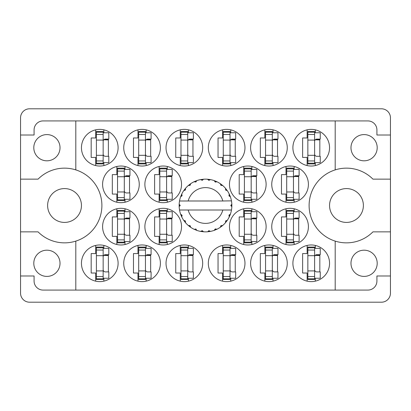 <?xml version="1.0" encoding="UTF-8"?>
<svg xmlns="http://www.w3.org/2000/svg" width="411" height="411" viewBox="0 0 411 411"><rect width="100%" height="100%" fill="white"/><g stroke="black" fill="none" stroke-linecap="round" stroke-linejoin="round"><path stroke-width="0.62" d="M33.8 147.703A13.111 13.111 0 0 0 46.911 160.814A13.111 13.111 0 0 0 60.021 147.703A13.111 13.111 0 0 0 46.911 134.592A13.111 13.111 0 0 0 33.8 147.703M33.8 263.297A13.111 13.111 0 0 0 46.911 276.408A13.111 13.111 0 0 0 60.021 263.297A13.111 13.111 0 0 0 46.911 250.186A13.111 13.111 0 0 0 33.8 263.297M47.614 205.5A16.918 16.918 0 0 0 64.532 222.418A16.918 16.918 0 0 0 81.45 205.5A16.918 16.918 0 0 0 64.532 188.582A16.918 16.918 0 0 0 47.614 205.5M329.55 205.5A16.918 16.918 0 0 0 346.468 222.418A16.918 16.918 0 0 0 363.386 205.5A16.918 16.918 0 0 0 346.468 188.582A16.918 16.918 0 0 0 329.55 205.5M377.2 263.297A13.111 13.111 0 0 1 364.089 276.408A13.111 13.111 0 0 1 350.979 263.297A13.111 13.111 0 0 1 364.089 250.186A13.111 13.111 0 0 1 377.2 263.297M377.2 147.703A13.111 13.111 0 0 1 364.089 160.814A13.111 13.111 0 0 1 350.979 147.703A13.111 13.111 0 0 1 364.089 134.592A13.111 13.111 0 0 1 377.2 147.703M75.809 169.887L75.809 120.921L335.191 120.921L335.191 169.887A37.355 37.355 0 0 0 335.191 241.113L335.191 290.079L75.809 290.079L75.809 241.113A37.355 37.355 0 0 0 75.809 169.887A37.355 37.355 0 0 0 38.064 179.139L20.55 179.139L20.55 293.182A9.021 9.021 0 0 0 29.571 302.203L381.429 302.203A9.021 9.021 0 0 0 390.45 293.182L390.45 117.818A9.021 9.021 0 0 0 381.429 108.797L29.571 108.797A9.021 9.021 0 0 0 20.55 117.818L20.55 179.139M81.45 147.703A18.325 18.325 0 0 0 99.775 166.029A18.325 18.325 0 0 0 118.101 147.703A18.325 18.325 0 0 0 99.775 129.378A18.325 18.325 0 0 0 81.45 147.703M102.596 184.354A18.325 18.325 0 0 0 120.921 202.68A18.325 18.325 0 0 0 139.247 184.354A18.325 18.325 0 0 0 120.921 166.029A18.325 18.325 0 0 0 102.596 184.354M144.883 184.354A18.325 18.325 0 0 0 163.208 202.68A18.325 18.325 0 0 0 181.534 184.354A18.325 18.325 0 0 0 163.208 166.029A18.325 18.325 0 0 0 144.883 184.354M229.466 184.354A18.325 18.325 0 0 0 247.792 202.68A18.325 18.325 0 0 0 266.117 184.354A18.325 18.325 0 0 0 247.792 166.029A18.325 18.325 0 0 0 229.466 184.354M271.753 184.354A18.325 18.325 0 0 0 290.079 202.68A18.325 18.325 0 0 0 308.404 184.354A18.325 18.325 0 0 0 290.079 166.029A18.325 18.325 0 0 0 271.753 184.354M123.737 147.703A18.325 18.325 0 0 0 142.062 166.029A18.325 18.325 0 0 0 160.393 147.703A18.325 18.325 0 0 0 142.062 129.378A18.325 18.325 0 0 0 123.737 147.703M166.029 147.703A18.325 18.325 0 0 0 184.354 166.029A18.325 18.325 0 0 0 202.68 147.703A18.325 18.325 0 0 0 184.354 129.378A18.325 18.325 0 0 0 166.029 147.703M208.32 147.703A18.325 18.325 0 0 0 226.646 166.029A18.325 18.325 0 0 0 244.971 147.703A18.325 18.325 0 0 0 226.646 129.378A18.325 18.325 0 0 0 208.32 147.703M250.607 147.703A18.325 18.325 0 0 0 268.938 166.029A18.325 18.325 0 0 0 287.263 147.703A18.325 18.325 0 0 0 268.938 129.378A18.325 18.325 0 0 0 250.607 147.703M292.899 263.297A18.325 18.325 0 0 0 311.225 281.622A18.325 18.325 0 0 0 329.55 263.297A18.325 18.325 0 0 0 311.225 244.971A18.325 18.325 0 0 0 292.899 263.297M250.607 263.297A18.325 18.325 0 0 0 268.938 281.622A18.325 18.325 0 0 0 287.263 263.297A18.325 18.325 0 0 0 268.938 244.971A18.325 18.325 0 0 0 250.607 263.297M208.32 263.297A18.325 18.325 0 0 0 226.646 281.622A18.325 18.325 0 0 0 244.971 263.297A18.325 18.325 0 0 0 226.646 244.971A18.325 18.325 0 0 0 208.32 263.297M166.029 263.297A18.325 18.325 0 0 0 184.354 281.622A18.325 18.325 0 0 0 202.68 263.297A18.325 18.325 0 0 0 184.354 244.971A18.325 18.325 0 0 0 166.029 263.297M123.737 263.297A18.325 18.325 0 0 0 142.062 281.622A18.325 18.325 0 0 0 160.393 263.297A18.325 18.325 0 0 0 142.062 244.971A18.325 18.325 0 0 0 123.737 263.297M271.753 226.646A18.325 18.325 0 0 0 290.079 244.971A18.325 18.325 0 0 0 308.404 226.646A18.325 18.325 0 0 0 290.079 208.32A18.325 18.325 0 0 0 271.753 226.646M229.466 226.646A18.325 18.325 0 0 0 247.792 244.971A18.325 18.325 0 0 0 266.117 226.646A18.325 18.325 0 0 0 247.792 208.32A18.325 18.325 0 0 0 229.466 226.646M292.899 147.703A18.325 18.325 0 0 0 311.225 166.029A18.325 18.325 0 0 0 329.55 147.703A18.325 18.325 0 0 0 311.225 129.378A18.325 18.325 0 0 0 292.899 147.703M144.883 226.646A18.325 18.325 0 0 0 163.208 244.971A18.325 18.325 0 0 0 181.534 226.646A18.325 18.325 0 0 0 163.208 208.32A18.325 18.325 0 0 0 144.883 226.646M102.596 226.646A18.325 18.325 0 0 0 120.921 244.971A18.325 18.325 0 0 0 139.247 226.646A18.325 18.325 0 0 0 120.921 208.32A18.325 18.325 0 0 0 102.596 226.646M81.45 263.297A18.325 18.325 0 0 0 99.775 281.622A18.325 18.325 0 0 0 118.101 263.297A18.325 18.325 0 0 0 99.775 244.971A18.325 18.325 0 0 0 81.45 263.297M95.686 129.84L95.686 137.978L91.175 137.978L91.175 157.428L95.686 157.428L95.686 165.566M116.832 166.491L116.832 174.629L112.321 174.629L112.321 194.079L116.832 194.079L116.832 202.217M159.124 166.491L159.124 174.629L154.613 174.629L154.613 194.079L159.124 194.079L159.124 202.217M243.702 166.491L243.702 174.629L239.192 174.629L239.192 194.079L243.702 194.079L243.702 202.217M285.994 166.491L285.994 174.629L281.484 174.629L281.484 194.079L285.994 194.079L285.994 202.217M137.978 129.84L137.978 137.978L133.467 137.978L133.467 157.428L137.978 157.428L137.978 165.566M180.265 129.84L180.265 137.978L175.754 137.978L175.754 157.428L180.265 157.428L180.265 165.566M222.556 129.84L222.556 137.978L218.046 137.978L218.046 157.428L222.556 157.428L222.556 165.566M264.848 129.84L264.848 137.978L260.338 137.978L260.338 157.428L264.848 157.428L264.848 165.566M307.14 245.434L307.14 253.572L302.624 253.572L302.624 273.022L307.14 273.022L307.14 281.16M264.848 245.434L264.848 253.572L260.338 253.572L260.338 273.022L264.848 273.022L264.848 281.16M222.556 245.434L222.556 253.572L218.046 253.572L218.046 273.022L222.556 273.022L222.556 281.16M180.265 245.434L180.265 253.572L175.754 253.572L175.754 273.022L180.265 273.022L180.265 281.16M137.978 245.434L137.978 253.572L133.467 253.572L133.467 273.022L137.978 273.022L137.978 281.16M285.994 208.783L285.994 216.921L281.484 216.921L281.484 236.371L285.994 236.371L285.994 244.509M243.702 208.783L243.702 216.921L239.192 216.921L239.192 236.371L243.702 236.371L243.702 244.509M307.14 129.84L307.14 137.978L302.624 137.978L302.624 157.428L307.14 157.428L307.14 165.566M159.124 208.783L159.124 216.921L154.613 216.921L154.613 236.371L159.124 236.371L159.124 244.509M116.832 208.783L116.832 216.921L112.321 216.921L112.321 236.371L116.832 236.371L116.832 244.509M95.686 245.434L95.686 253.572L91.175 253.572L91.175 273.022L95.686 273.022L95.686 281.16M75.809 120.921L43.104 120.921A9.021 9.021 0 0 0 34.082 129.943L34.082 135.014L20.55 135.014M390.45 135.014L376.918 135.014L376.918 129.943A9.021 9.021 0 0 0 367.896 120.921L335.191 120.921M390.45 179.139L372.936 179.139A37.355 37.355 0 0 0 335.191 169.887M335.191 290.079L367.896 290.079A9.021 9.021 0 0 0 376.918 281.057L376.918 275.987L390.45 275.987M335.191 241.113A37.355 37.355 0 0 0 372.936 231.861L390.45 231.861M75.809 290.079L43.104 290.079A9.021 9.021 0 0 1 34.082 281.057L34.082 275.987L20.55 275.987M20.55 231.861L38.064 231.861A37.355 37.355 0 0 0 75.809 241.113M103.86 281.16L103.86 278.242M103.86 248.352L103.86 245.434M108.376 271.897L108.376 254.697M125.006 244.509L125.006 241.586M125.006 211.701L125.006 208.783M129.516 235.246L129.516 218.046M167.298 244.509L167.298 241.586M167.298 211.701L167.298 208.783M171.808 235.246L171.808 218.046M315.314 165.566L315.314 162.648M315.314 132.758L315.314 129.84M319.825 156.303L319.825 139.103M251.876 244.509L251.876 241.586M251.876 211.701L251.876 208.783M256.387 235.246L256.387 218.046M294.168 244.509L294.168 241.586M294.168 211.701L294.168 208.783M298.679 235.246L298.679 218.046M146.152 281.16L146.152 278.242M146.152 248.352L146.152 245.434M150.662 271.897L150.662 254.697M188.444 281.16L188.444 278.242M188.444 248.352L188.444 245.434M192.954 271.897L192.954 254.697M230.735 281.16L230.735 278.242M230.735 248.352L230.735 245.434M235.246 271.897L235.246 254.697M273.022 281.16L273.022 278.242M273.022 248.352L273.022 245.434M277.533 271.897L277.533 254.697M315.314 281.16L315.314 278.242M315.314 248.352L315.314 245.434M319.825 271.897L319.825 254.697M273.022 165.566L273.022 162.648M273.022 132.758L273.022 129.84M277.533 156.303L277.533 139.103M230.735 165.566L230.735 162.648M230.735 132.758L230.735 129.84M235.246 156.303L235.246 139.103M188.444 165.566L188.444 162.648M188.444 132.758L188.444 129.84M192.954 156.303L192.954 139.103M146.152 165.566L146.152 162.648M146.152 132.758L146.152 129.84M150.662 156.303L150.662 139.103M294.168 202.217L294.168 199.299M294.168 169.414L294.168 166.491M298.679 192.954L298.679 175.754M251.876 202.217L251.876 199.299M251.876 169.414L251.876 166.491M256.387 192.954L256.387 175.754M167.298 202.217L167.298 199.299M167.298 169.414L167.298 166.491M171.808 192.954L171.808 175.754M125.006 202.217L125.006 199.299M125.006 169.414L125.006 166.491M129.516 192.954L129.516 175.754M103.86 165.566L103.86 162.648M103.86 132.758L103.86 129.84M108.376 156.303L108.376 139.103M314.61 163.208L314.61 131.494L307.844 131.494L307.844 163.912L314.61 163.912L314.61 163.208L307.844 163.208M314.61 132.198L307.844 132.198M314.61 132.758L320.246 132.758L320.246 139.103L316.866 139.103A2.255 2.255 0 0 0 314.61 141.358M314.61 162.648L320.246 162.648L320.246 156.303L316.866 156.303A2.255 2.255 0 0 1 314.61 154.048M315.232 139.802L319.825 139.94M315.725 139.416L319.825 139.658M103.156 278.802L103.156 247.088L96.39 247.088L96.39 279.506L103.156 279.506L103.156 278.802L96.39 278.802M103.156 247.792L96.39 247.792M103.156 248.352L108.797 248.352L108.797 254.697L105.411 254.697A2.255 2.255 0 0 0 103.156 256.952M103.156 278.242L108.797 278.242L108.797 271.897L105.411 271.897A2.255 2.255 0 0 1 103.156 269.642M103.778 255.395L108.376 255.534M104.271 255.01L108.376 255.252M124.302 242.151L124.302 210.432L117.536 210.432L117.536 242.855L124.302 242.855L124.302 242.151L117.536 242.151M124.302 211.141L117.536 211.141M124.302 211.701L129.943 211.701L129.943 218.046L126.557 218.046A2.255 2.255 0 0 0 124.302 220.301M124.302 241.586L129.943 241.586L129.943 235.246L126.557 235.246A2.255 2.255 0 0 1 124.302 232.991M124.923 218.744L129.516 218.883M125.417 218.354L129.516 218.601M166.594 242.151L166.594 210.432L159.828 210.432L159.828 242.855L166.594 242.855L166.594 242.151L159.828 242.151M166.594 211.141L159.828 211.141M166.594 211.701L172.23 211.701L172.23 218.046L168.849 218.046A2.255 2.255 0 0 0 166.594 220.301M166.594 241.586L172.23 241.586L172.23 235.246L168.849 235.246A2.255 2.255 0 0 1 166.594 232.991M167.215 218.744L171.808 218.883M167.709 218.354L171.808 218.601M251.172 242.151L251.172 210.432L244.406 210.432L244.406 242.855L251.172 242.855L251.172 242.151L244.406 242.151M251.172 211.141L244.406 211.141M251.172 211.701L256.813 211.701L256.813 218.046L253.428 218.046A2.255 2.255 0 0 0 251.172 220.301M251.172 241.586L256.813 241.586L256.813 235.246L253.428 235.246A2.255 2.255 0 0 1 251.172 232.991M251.794 218.744L256.387 218.883M252.287 218.354L256.387 218.601M293.464 242.151L293.464 210.432L286.698 210.432L286.698 242.855L293.464 242.855L293.464 242.151L286.698 242.151M293.464 211.141L286.698 211.141M293.464 211.701L299.105 211.701L299.105 218.046L295.72 218.046A2.255 2.255 0 0 0 293.464 220.301M293.464 241.586L299.105 241.586L299.105 235.246L295.72 235.246A2.255 2.255 0 0 1 293.464 232.991M294.086 218.744L298.679 218.883M294.579 218.354L298.679 218.601M145.448 278.802L145.448 247.088L138.682 247.088L138.682 279.506L145.448 279.506L145.448 278.802L138.682 278.802M145.448 247.792L138.682 247.792M145.448 248.352L151.089 248.352L151.089 254.697L147.703 254.697A2.255 2.255 0 0 0 145.448 256.952M145.448 278.242L151.089 278.242L151.089 271.897L147.703 271.897A2.255 2.255 0 0 1 145.448 269.642M146.069 255.395L150.662 255.534M146.563 255.01L150.662 255.252M187.74 278.802L187.74 247.088L180.974 247.088L180.974 279.506L187.74 279.506L187.74 278.802L180.974 278.802M187.74 247.792L180.974 247.792M187.74 248.352L193.376 248.352L193.376 254.697L189.995 254.697A2.255 2.255 0 0 0 187.74 256.952M187.74 278.242L193.376 278.242L193.376 271.897L189.995 271.897A2.255 2.255 0 0 1 187.74 269.642M188.361 255.395L192.954 255.534M188.849 255.01L192.954 255.252M230.026 278.802L230.026 247.088L223.26 247.088L223.26 279.506L230.026 279.506L230.026 278.802L223.26 278.802M230.026 247.792L223.26 247.792M230.026 248.352L235.667 248.352L235.667 254.697L232.282 254.697A2.255 2.255 0 0 0 230.026 256.952M230.026 278.242L235.667 278.242L235.667 271.897L232.282 271.897A2.255 2.255 0 0 1 230.026 269.642M230.653 255.395L235.246 255.534M231.141 255.01L235.246 255.252M272.318 278.802L272.318 247.088L265.552 247.088L265.552 279.506L272.318 279.506L272.318 278.802L265.552 278.802M272.318 247.792L265.552 247.792M272.318 248.352L277.959 248.352L277.959 254.697L274.574 254.697A2.255 2.255 0 0 0 272.318 256.952M272.318 278.242L277.959 278.242L277.959 271.897L274.574 271.897A2.255 2.255 0 0 1 272.318 269.642M272.94 255.395L277.533 255.534M273.433 255.01L277.533 255.252M314.61 278.802L314.61 247.088L307.844 247.088L307.844 279.506L314.61 279.506L314.61 278.802L307.844 278.802M314.61 247.792L307.844 247.792M314.61 248.352L320.246 248.352L320.246 254.697L316.866 254.697A2.255 2.255 0 0 0 314.61 256.952M314.61 278.242L320.246 278.242L320.246 271.897L316.866 271.897A2.255 2.255 0 0 1 314.61 269.642M315.232 255.395L319.825 255.534M315.725 255.01L319.825 255.252M272.318 163.208L272.318 131.494L265.552 131.494L265.552 163.912L272.318 163.912L272.318 163.208L265.552 163.208M272.318 132.198L265.552 132.198M272.318 132.758L277.959 132.758L277.959 139.103L274.574 139.103A2.255 2.255 0 0 0 272.318 141.358M272.318 162.648L277.959 162.648L277.959 156.303L274.574 156.303A2.255 2.255 0 0 1 272.318 154.048M272.94 139.802L277.533 139.94M273.433 139.416L277.533 139.658M230.026 163.208L230.026 131.494L223.26 131.494L223.26 163.912L230.026 163.912L230.026 163.208L223.26 163.208M230.026 132.198L223.26 132.198M230.026 132.758L235.667 132.758L235.667 139.103L232.282 139.103A2.255 2.255 0 0 0 230.026 141.358M230.026 162.648L235.667 162.648L235.667 156.303L232.282 156.303A2.255 2.255 0 0 1 230.026 154.048M230.653 139.802L235.246 139.94M231.141 139.416L235.246 139.658M187.74 163.208L187.74 131.494L180.974 131.494L180.974 163.912L187.74 163.912L187.74 163.208L180.974 163.208M187.74 132.198L180.974 132.198M187.74 132.758L193.376 132.758L193.376 139.103L189.995 139.103A2.255 2.255 0 0 0 187.74 141.358M187.74 162.648L193.376 162.648L193.376 156.303L189.995 156.303A2.255 2.255 0 0 1 187.74 154.048M188.361 139.802L192.954 139.94M188.849 139.416L192.954 139.658M145.448 163.208L145.448 131.494L138.682 131.494L138.682 163.912L145.448 163.912L145.448 163.208L138.682 163.208M145.448 132.198L138.682 132.198M145.448 132.758L151.089 132.758L151.089 139.103L147.703 139.103A2.255 2.255 0 0 0 145.448 141.358M145.448 162.648L151.089 162.648L151.089 156.303L147.703 156.303A2.255 2.255 0 0 1 145.448 154.048M146.069 139.802L150.662 139.94M146.563 139.416L150.662 139.658M293.464 199.859L293.464 168.145L286.698 168.145L286.698 200.568L293.464 200.568L293.464 199.859L286.698 199.859M293.464 168.849L286.698 168.849M293.464 169.414L299.105 169.414L299.105 175.754L295.72 175.754A2.255 2.255 0 0 0 293.464 178.009M293.464 199.299L299.105 199.299L299.105 192.954L295.72 192.954A2.255 2.255 0 0 1 293.464 190.699M294.086 176.458L298.679 176.591M294.579 176.067L298.679 176.309M251.172 199.859L251.172 168.145L244.406 168.145L244.406 200.568L251.172 200.568L251.172 199.859L244.406 199.859M251.172 168.849L244.406 168.849M251.172 169.414L256.813 169.414L256.813 175.754L253.428 175.754A2.255 2.255 0 0 0 251.172 178.009M251.172 199.299L256.813 199.299L256.813 192.954L253.428 192.954A2.255 2.255 0 0 1 251.172 190.699M251.794 176.458L256.387 176.591M252.287 176.067L256.387 176.309M166.594 199.859L166.594 168.145L159.828 168.145L159.828 200.568L166.594 200.568L166.594 199.859L159.828 199.859M166.594 168.849L159.828 168.849M166.594 169.414L172.23 169.414L172.23 175.754L168.849 175.754A2.255 2.255 0 0 0 166.594 178.009M166.594 199.299L172.23 199.299L172.23 192.954L168.849 192.954A2.255 2.255 0 0 1 166.594 190.699M167.215 176.458L171.808 176.591M167.709 176.067L171.808 176.309M124.302 199.859L124.302 168.145L117.536 168.145L117.536 200.568L124.302 200.568L124.302 199.859L117.536 199.859M124.302 168.849L117.536 168.849M124.302 169.414L129.943 169.414L129.943 175.754L126.557 175.754A2.255 2.255 0 0 0 124.302 178.009M124.302 199.299L129.943 199.299L129.943 192.954L126.557 192.954A2.255 2.255 0 0 1 124.302 190.699M124.923 176.458L129.516 176.591M125.417 176.067L129.516 176.309M103.156 163.208L103.156 131.494L96.39 131.494L96.39 163.912L103.156 163.912L103.156 163.208L96.39 163.208M103.156 132.198L96.39 132.198M103.156 132.758L108.797 132.758L108.797 139.103L105.411 139.103A2.255 2.255 0 0 0 103.156 141.358M103.156 162.648L108.797 162.648L108.797 156.303L105.411 156.303A2.255 2.255 0 0 1 103.156 154.048M103.778 139.802L108.376 139.94M104.271 139.416L108.376 139.658M231.244 200.989L231.47 200.989A26.361 26.361 0 0 1 231.835 204.282L230.874 205.264L230.874 205.736L231.84 206.584M231.84 206.61L231.84 204.421M216.479 229.466L216.967 229.235A26.361 26.361 0 0 0 220.322 227.298L222.721 225.459A26.361 26.361 0 0 0 225.459 222.721L227.298 220.322A26.361 26.361 0 0 0 229.235 216.967L230.391 214.177A26.361 26.361 0 0 0 231.398 210.432L231.47 210.011A26.361 26.361 0 0 0 231.835 206.718L231.861 205.5L230.874 205.5L231.845 204.529A26.361 26.361 0 0 1 231.855 205.084M179.145 205.916A26.361 26.361 0 0 0 179.155 206.471L180.126 205.736L180.126 205.264L179.165 204.282L179.155 206.471L180.126 205.5L179.139 205.5L180.126 205.5L179.16 204.462M185.191 222.305L185.541 222.721A26.361 26.361 0 0 0 188.279 225.459L190.678 227.298A26.361 26.361 0 0 0 194.033 229.235L196.823 230.391L195.857 228.973L194.28 229.353M196.314 230.206L196.823 230.391A26.361 26.361 0 0 0 200.568 231.398L203.563 231.789L202.258 230.669L200.568 231.398L201.102 231.491M203.024 231.742L203.563 231.789A26.361 26.361 0 0 0 207.437 231.789L210.432 231.398L208.886 230.648L207.709 231.768M209.898 231.491L210.432 231.398A26.361 26.361 0 0 0 214.177 230.391L216.967 229.235L215.277 228.917L214.177 230.391L214.686 230.206M221.031 225.737L221.55 226.415L222.721 225.459L220.887 225.675L220.322 227.298L220.769 226.99M225.737 221.031L226.415 221.55L227.298 220.322L225.675 220.887L225.459 222.721L225.809 222.305M230.206 214.686L230.391 214.177L228.973 215.143L229.235 216.967L229.466 216.479L229.235 216.967M222.824 210.011L188.176 210.011A17.904 17.904 0 0 0 222.824 210.011L231.198 210.011L231.398 210.432L231.47 210.011L230.468 210.011M188.176 210.011L179.53 210.011L179.602 210.432L179.802 210.011M179.581 210.304L179.602 210.432A26.361 26.361 0 0 0 180.609 214.177L181.765 216.967L182.083 215.277L180.609 214.177M181.929 215.261L181.143 215.59L181.765 216.967A26.361 26.361 0 0 0 183.702 220.322L184.01 220.769M185.325 220.887L183.702 220.322L185.541 222.721L185.325 220.887M189.969 225.737L189.45 226.415L190.678 227.298L190.113 225.675L188.279 225.459L188.695 225.809M185.263 221.031L184.585 221.55M179.165 206.718A26.361 26.361 0 0 0 179.53 210.011L179.602 210.432M229.466 194.521L229.235 194.033A26.361 26.361 0 0 0 227.298 190.678L225.459 188.279A26.361 26.361 0 0 0 222.721 185.541L220.322 183.702L220.769 184.01L220.322 183.702L220.887 185.325L222.721 185.541L222.305 185.191M188.176 200.989L222.824 200.989A17.904 17.904 0 0 0 188.176 200.989L179.802 200.989L179.602 200.568L179.756 200.989M180.794 196.314L180.609 196.823L182.083 195.723L181.765 194.033L181.534 194.521M179.165 204.282A26.361 26.361 0 0 1 179.53 200.989L180.532 200.989M184.01 190.231L183.702 190.678A26.361 26.361 0 0 0 181.765 194.033L180.609 196.823A26.361 26.361 0 0 0 179.602 200.568L179.53 200.989M222.824 200.989L231.45 200.845M231.465 200.943L231.398 200.568L231.198 200.989M231.47 200.989L231.398 200.568A26.361 26.361 0 0 0 230.391 196.823L230.206 196.314M228.973 195.857L230.391 196.823L229.235 194.033L228.973 195.857M225.459 188.279L225.675 190.113L227.298 190.678L226.99 190.231M220.322 183.702A26.361 26.361 0 0 0 216.967 181.765L216.479 181.534M215.277 182.083L216.967 181.765L214.177 180.609L215.277 182.083M214.686 180.794L214.177 180.609A26.361 26.361 0 0 0 210.432 179.602L209.898 179.509M208.886 180.352L210.432 179.602L207.437 179.211L208.886 180.352M207.976 179.258L207.437 179.211A26.361 26.361 0 0 0 203.563 179.211L203.024 179.258M202.258 180.331L203.563 179.211L200.568 179.602L202.258 180.331M201.102 179.509L200.568 179.602A26.361 26.361 0 0 0 196.823 180.609L196.314 180.794M195.857 182.027L196.823 180.609L194.033 181.765L195.857 182.027M194.521 181.534L194.033 181.765A26.361 26.361 0 0 0 190.678 183.702L190.231 184.01M190.113 185.325L190.678 183.702L188.279 185.541L190.113 185.325M188.695 185.191L188.279 185.541A26.361 26.361 0 0 0 185.541 188.279L185.191 188.695M185.412 189.995L185.541 188.279L183.702 190.678L185.412 189.995M181.929 195.739L181.143 195.41M185.263 189.969L184.585 189.45M189.969 185.263L189.45 184.585M195.739 181.929L195.41 181.143M202.171 180.208L202.058 179.366M208.829 180.208L208.942 179.366M226.415 189.45L225.968 189.795M215.261 181.929L215.59 181.143M221.031 185.263L221.55 184.585M229.857 195.41L229.333 195.626M231.845 206.471L230.874 205.5M229.071 215.261L229.857 215.59L230.391 214.177M215.261 229.071L215.59 229.857M208.829 230.792L208.942 231.634L210.432 231.398M181.534 216.479L181.765 216.967M202.058 231.634L202.171 230.792M314.61 140.089L307.844 140.089M314.61 134.454L307.844 134.454M314.61 155.317L307.844 155.317M314.61 160.953L307.844 160.953M103.156 255.683L96.39 255.683M103.156 250.047L96.39 250.047M103.156 270.911L96.39 270.911M103.156 276.546L96.39 276.546M124.302 219.032L117.536 219.032M124.302 213.396L117.536 213.396M124.302 234.26L117.536 234.26M124.302 239.89L117.536 239.89M166.594 219.032L159.828 219.032M166.594 213.396L159.828 213.396M166.594 234.26L159.828 234.26M166.594 239.89L159.828 239.89M251.172 219.032L244.406 219.032M251.172 213.396L244.406 213.396M251.172 234.26L244.406 234.26M251.172 239.89L244.406 239.89M293.464 219.032L286.698 219.032M293.464 213.396L286.698 213.396M293.464 234.26L286.698 234.26M293.464 239.89L286.698 239.89M145.448 255.683L138.682 255.683M145.448 250.047L138.682 250.047M145.448 270.911L138.682 270.911M145.448 276.546L138.682 276.546M187.74 255.683L180.974 255.683M187.74 250.047L180.974 250.047M187.74 270.911L180.974 270.911M187.74 276.546L180.974 276.546M230.026 255.683L223.26 255.683M230.026 250.047L223.26 250.047M230.026 270.911L223.26 270.911M230.026 276.546L223.26 276.546M272.318 255.683L265.552 255.683M272.318 250.047L265.552 250.047M272.318 270.911L265.552 270.911M272.318 276.546L265.552 276.546M314.61 255.683L307.844 255.683M314.61 250.047L307.844 250.047M314.61 270.911L307.844 270.911M314.61 276.546L307.844 276.546M272.318 140.089L265.552 140.089M272.318 134.454L265.552 134.454M272.318 155.317L265.552 155.317M272.318 160.953L265.552 160.953M230.026 140.089L223.26 140.089M230.026 134.454L223.26 134.454M230.026 155.317L223.26 155.317M230.026 160.953L223.26 160.953M187.74 140.089L180.974 140.089M187.74 134.454L180.974 134.454M187.74 155.317L180.974 155.317M187.74 160.953L180.974 160.953M145.448 140.089L138.682 140.089M145.448 134.454L138.682 134.454M145.448 155.317L138.682 155.317M145.448 160.953L138.682 160.953M293.464 176.74L286.698 176.74M293.464 171.11L286.698 171.11M293.464 191.968L286.698 191.968M293.464 197.604L286.698 197.604M251.172 176.74L244.406 176.74M251.172 171.11L244.406 171.11M251.172 191.968L244.406 191.968M251.172 197.604L244.406 197.604M166.594 176.74L159.828 176.74M166.594 171.11L159.828 171.11M166.594 191.968L159.828 191.968M166.594 197.604L159.828 197.604M124.302 176.74L117.536 176.74M124.302 171.11L117.536 171.11M124.302 191.968L117.536 191.968M124.302 197.604L117.536 197.604M103.156 140.089L96.39 140.089M103.156 134.454L96.39 134.454M103.156 155.317L96.39 155.317M103.156 160.953L96.39 160.953"/></g></svg>
